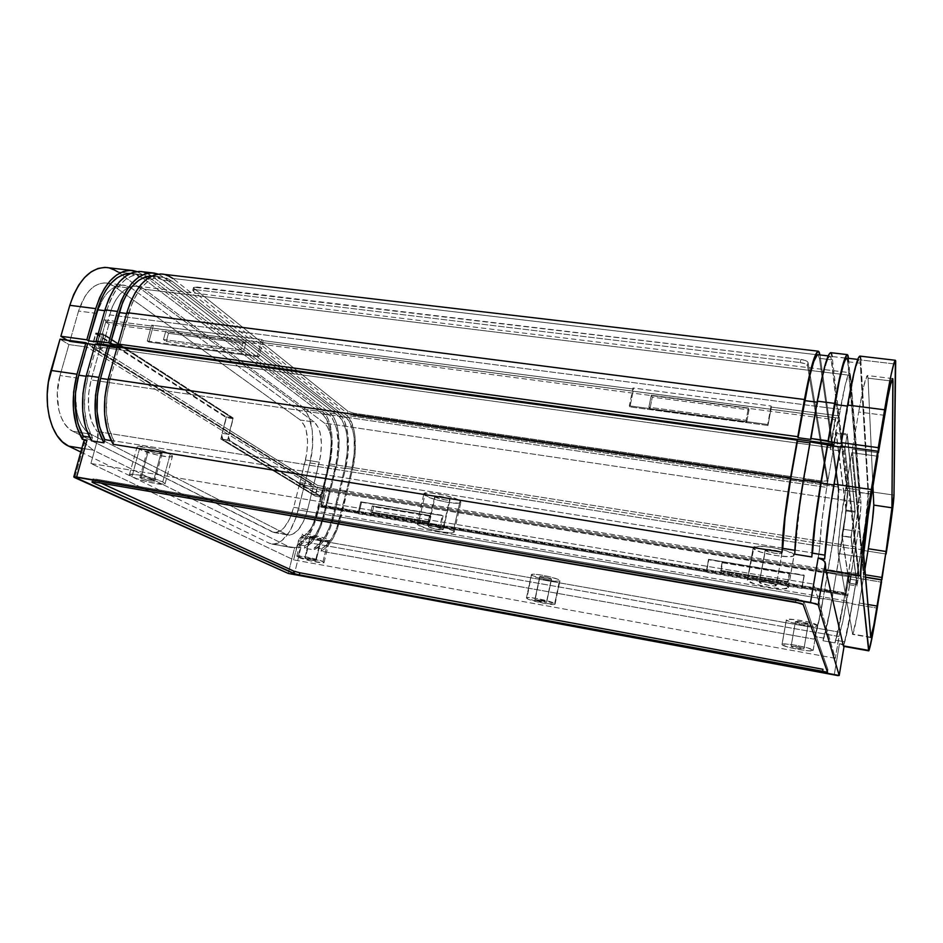 <?xml version="1.0" encoding="UTF-8"?>
<svg xmlns="http://www.w3.org/2000/svg" width="943" height="943" viewBox="0 0 943 943"><rect width="100%" height="100%" fill="white"/><g stroke="black" fill="none" stroke-linecap="round" stroke-linejoin="round"><path stroke-width="0.71" stroke-dasharray="4.71 3.54" d="M795.432 621.649C795.609 622.769 808.34 625.068 808.21 623.96L803.955 648.666C804.096 649.644 791.33 647.275 791.142 646.285L795.432 621.649L802.187 623.712L808.21 623.889L801.432 621.826L795.432 621.649L791.13 646.214C790.941 645.236 803.813 647.629 803.943 648.607L808.21 623.889C808.104 622.793 795.255 620.459 795.42 621.578L795.432 621.649M813.125 650.269L817.369 625.504C817.251 622.828 785.873 617.135 786.321 619.857L781.995 644.458C781.488 642.053 812.96 647.9 813.125 650.269L807.951 647.994L796.564 645.377L785.802 643.986L782.03 644.635L787.311 646.91L798.473 649.468L809.141 650.859L813.149 650.399C813.444 652.768 782.643 647.039 782.03 644.635L786.356 620.058L787.122 619.374L794.973 619.575L806.96 621.673L817.369 625.504L813.361 626.305L802.705 625.044L791.59 622.474L786.356 620.058C786.898 622.769 817.628 628.333 817.381 625.657L813.125 650.269M539.938 576.81C544.512 578.613 548.366 579.356 551.525 579.061L546.657 602.259C543.522 602.436 539.644 601.669 535.046 599.972L539.938 576.81L547.034 578.884L551.372 578.825L546.551 577.199L539.832 576.479L534.87 599.736C538.029 599.559 541.907 600.326 546.492 602.035L551.372 578.825C546.81 577.022 542.944 576.267 539.773 576.562L539.938 576.81M554.708 603.52L559.564 580.263C556.653 577.47 531.003 572.472 531.38 574.759L526.453 597.921C526.017 595.893 551.738 600.986 554.708 603.52L537.286 598.581L528.434 597.508L526.583 597.756L526.901 598.499L544.182 603.379L555.097 604.039C555.38 606.031 530.214 601.068 526.901 598.499L531.522 574.558L537.145 574.44L547.848 576.314L557.242 579.073L559.753 581.065L554.024 581.136L543.486 579.285L531.817 575.383C535.058 578.212 560.166 583.092 559.93 580.841L554.708 603.52M310.671 536.579C315.316 538.288 318.887 539.019 321.398 538.795L316.07 560.649C313.583 560.79 309.988 560.036 305.308 558.409L310.671 536.579L318.003 538.653L320.95 538.382L310.2 536.19L304.837 558.032C307.347 557.902 310.942 558.645 315.61 560.272L320.95 538.382C316.318 536.673 312.734 535.93 310.212 536.154L310.671 536.579M323.001 561.615L328.329 539.679C323.555 536.862 301.89 532.371 302.208 534.268L303.351 535.294L297.988 557.089L296.809 556.146C296.444 554.472 318.168 558.999 323.001 561.615L304.978 556.653L296.809 556.229L310.683 560.92L323.084 562.806L324.086 562.452L323.001 561.615L324.074 562.5C324.345 564.15 303.08 559.729 297.988 557.089L303.351 535.294L302.196 534.363L305.992 533.974L315.622 535.659L325.347 538.418L329.378 540.598L321.115 540.315L303.351 535.294C308.385 538.147 329.59 542.52 329.378 540.657L328.329 539.679L323.001 561.615M148.452 450.624C154.628 453.076 159.167 454.043 162.066 453.536L161.123 452.675L153.638 480.411L154.605 481.201C151.74 481.578 147.179 480.6 140.943 478.278L148.452 450.624L155.701 453.041L162.019 453.335L156.703 451.002L147.721 449.552L148.452 450.624L140.943 478.278L139.941 477.464C142.853 477.099 147.414 478.077 153.638 480.411L161.123 452.675C154.958 450.224 150.408 449.245 147.473 449.752L148.452 450.624M162.762 481.944L170.223 454.149C162.656 449.752 136.818 444.2 137.018 447.006L139.446 449.174L131.926 476.757L129.427 474.765C129.132 472.29 155.076 477.865 162.762 481.944L151.929 478.066L138.244 474.907L129.969 474.376L129.604 475.26L136.546 478.62L149.607 482.356L164.4 484.242L164.931 483.417L162.762 481.944L165.049 483.83C165.202 486.258 140.012 480.883 131.926 476.757L139.446 449.174L137.171 447.56L137.572 446.546L152.507 448.22L165.709 452.157L172.345 455.74L171.779 456.695L168.667 456.884L156.998 454.998L139.446 449.174C147.414 453.607 172.522 458.958 172.439 456.2L170.223 454.149L162.762 481.944M435.147 496.902C437.352 498.8 450.07 501.275 450.023 499.79L443.257 529.636C443.351 530.956 430.586 528.434 428.322 526.689L435.147 496.902L444.742 499.884L449.174 500.179L449.658 499.248L442.998 496.831L434.782 496.289L427.933 526.182C427.804 524.862 440.723 527.42 442.88 529.141L449.658 499.248C447.548 497.35 434.676 494.839 434.758 496.336L435.147 496.902M453.347 530.909L460.09 500.933C455.115 496.336 423.584 490.171 423.867 493.826L424.833 495.24L417.985 524.956L416.983 523.671C416.606 520.442 448.243 526.724 453.347 530.909L444.059 527.137L429.678 523.801L418.857 522.905L417.006 523.601L417.985 524.956L427.32 528.669L441.359 531.923L452.121 532.866L454.137 532.217L453.347 530.909L454.196 532.076C454.373 535.247 423.619 529.188 417.985 524.956L424.833 495.24L423.89 493.743L430.22 492.835L443.858 495.028L456.612 499.012L460.09 500.933L460.856 502.395L458.805 503.185L448.055 502.442L434.075 499.177L424.833 495.24C430.35 499.873 460.997 505.825 460.915 502.23L460.09 500.933L453.347 530.909M765.209 550.17C765.633 552.126 782.101 554.944 782.03 553.046L776.254 585.462C776.372 587.135 759.846 584.2 759.374 582.468L765.209 550.17L774.238 553.176L779.979 553.647L782.006 552.881L776.219 550.512L765.575 549.639L759.351 582.314C759.174 580.629 775.889 583.587 776.242 585.308L782.006 552.881C781.7 550.948 765.044 548.083 765.174 549.993L765.209 550.17M788.36 587.359L794.089 554.838C793.57 550.123 752.773 543.121 753.198 547.765L747.327 580.028C746.797 575.914 787.735 583.187 788.36 587.359L781.252 583.788L766.093 580.24L752.019 578.872L748.212 579.32L747.41 580.452L754.671 583.988L769.453 587.43L783.35 588.833L788.395 587.678C788.572 591.721 748.777 584.672 747.41 580.452L754.105 546.94L764.207 546.492L771.975 547.447L787.063 551.007L794.089 554.838L793.028 556.099L789.043 556.665L775.158 555.498L760.459 552.032L753.28 548.248C754.53 552.987 794.195 559.788 794.112 555.203L788.36 587.359M835.298 658.297L293.603 559.859L90.893 463.461L813.703 584.106L835.298 658.297L839.883 632.223L300.64 537.274C307.96 535.117 313.654 526.5 317.72 511.436L846.661 600.986C843.726 618.195 841.462 628.616 839.883 632.223L842.759 621.743L847.698 594.797L319.052 506.014L314.585 521.184L310.412 529.235L305.615 534.799L299.308 538.359L293.603 559.859L90.893 463.461L97.931 438.283L98.249 434.487L97.141 431.529L819.821 546.233C820.139 532.771 822.461 513.169 826.775 487.413L91.117 379.923C85.966 401.447 87.97 418.645 97.141 431.529L91.707 421.804L88.701 409.003L88.489 394.504L91.117 379.923L99.946 348.686L101.974 348.969L98.685 346.906L99.345 344.549L98.685 346.906L830.146 447.583L98.685 346.906L101.974 348.969L108.975 324.18L835.592 419.835L831.396 444L835.321 417.761L830.783 443.917L835.321 417.761L835.592 419.835L108.975 324.18L105.722 322.011L835.321 417.761L105.722 322.011L99.545 343.841L105.722 322.011L108.975 324.18L101.974 348.969L99.946 348.686L103.813 335.013L233.169 418.704L227.605 440.051L321.41 497.197L323.484 488.733L317.52 487.755L92.06 347.602L99.946 348.686L92.06 347.602L223.361 429.218L220.803 438.99L227.605 440.051L233.169 418.704L226.379 417.678L223.361 429.218L317.52 487.755L315.434 496.207L220.803 438.99L226.379 417.678L95.927 333.952L92.06 347.602L95.927 333.952L103.813 335.013L91.117 379.923L826.775 487.413L821.789 521.491L819.573 549.474L813.703 584.106L835.298 658.297L293.603 559.859L298.306 540.799L838.952 636.501L835.298 658.297M830.477 445.709L830.429 449.528L844.339 451.449L858.59 576.338L851.034 575.1L851.152 575.996L325.17 489.782L323.484 488.733L325.17 489.782L320.926 507.122L319.052 506.014L317.72 511.436L846.661 600.986L851.152 575.996L849.407 584.731L841.899 535.742L846.119 510.917L836.111 433.509L826.775 487.413L836.111 433.509L847.156 434.994L855.089 512.261L846.119 510.917L841.899 535.742L850.892 537.145L856.987 585.992L849.407 584.731L851.034 575.1L858.59 576.338L856.987 585.992L858.59 576.338L852.814 525.734L850.892 537.145L855.089 512.261L852.814 525.734L844.339 451.449L847.156 434.994L844.339 451.449L830.429 449.528L830.477 445.709M166.251 341.46L243.483 351.822L245.663 343.476L168.491 333.292L166.251 341.46L168.491 333.292L165.732 331.335L163.481 339.551L166.251 341.46L163.481 339.551L240.96 349.9L243.483 351.822L166.251 341.46M649.904 409.085L746.726 422.122L749.001 409.899L652.308 397.144L649.904 409.085L652.308 397.144L651.295 395.235L648.878 407.223L649.904 409.085L648.878 407.223L746.102 420.283L746.726 422.122L649.904 409.085M847.875 576.232L881.493 582.185L856.68 578.106L852.378 603.909L877.261 608.129L852.378 603.909L856.633 577.67L850.091 616.227L844.009 644.493C846.13 637.916 848.924 624.384 852.378 603.909L844.009 644.493L839.482 643.692L844.009 644.493L844.456 641.782L835.463 640.191L844.456 641.782C846.484 635.334 849.101 622.58 852.319 603.508L843.537 602.023L835.015 642.89L822.991 640.745C825.408 634.25 828.367 620.812 831.891 600.432L843.608 602.424L847.875 576.232L843.537 602.023L852.319 603.508L856.633 577.67L836.241 574.759L847.934 576.68L843.608 602.424C840.13 622.863 837.266 636.348 835.015 642.89L835.463 640.191C837.608 633.767 840.296 621.048 843.537 602.023L847.875 576.232M865.438 577.281L863.635 576.986L851.753 452.664L877.85 456.259L851.753 452.664L845.341 490.289C840.543 518.178 837.172 548.743 838.268 553.482L852.555 634.368C853.757 632.977 856.008 622.533 859.309 603.048L863.635 576.986L865.438 577.281M840.555 446.122L840.685 447.1L840.555 446.122M810.108 441.949L810.296 442.939L810.108 441.949M117.203 347L118.83 348.038L116.979 347.79L118.83 348.038L109.966 379.734L106.783 396.461L106.453 413.258L108.975 428.594L114.079 441.112L111.156 440.652L114.079 441.112L113.184 444.318L114.079 441.112C105.345 424.385 103.978 403.934 109.966 379.734L108.103 379.463L109.966 379.734L118.83 348.038L117.203 347M95.267 343.995L96.929 345.032L95.043 344.773L96.929 345.032L88.005 376.54L84.835 393.172L84.564 409.887L87.192 425.163L92.449 437.646L89.479 437.163L92.449 437.646L91.565 440.829L92.449 437.646C83.479 420.967 81.994 400.598 88.005 376.54L86.119 376.269L88.005 376.54L96.929 345.032L95.267 343.995M60.022 339.162L68.922 344.572L87.145 347.083L313.206 486.894L299.355 484.619L303.87 487.366L836.158 574.311L831.891 600.432L843.608 602.424L838.846 627.908L835.015 642.89L822.991 640.745L829.451 613.976L836.158 574.311L829.51 612.679L822.991 640.745L823.451 638.046L814.54 636.466L823.451 638.046C825.738 631.669 828.52 618.997 831.785 600.031L823.086 598.557L818.477 622.262L814.068 639.154L321.091 551.16C329.708 546.504 336.345 535.153 341.024 517.141L823.192 598.958L827.577 573.332L346.517 494.368L341.024 517.141L823.192 598.958C819.656 619.292 816.614 632.694 814.068 639.154L814.54 636.466C816.944 630.124 819.785 617.488 823.086 598.557L831.785 600.031L836.158 574.311L827.471 572.884L820.728 612.479L814.068 639.154L321.091 551.16L321.669 548.779L321.091 551.16L326.985 546.799L332.549 539.196L337.346 529.035L346.517 494.368L330.203 491.692L324.663 514.359L334.022 515.951L339.539 493.224L334.022 515.951C329.343 533.938 322.647 545.254 313.96 549.887L304.412 548.178C313.217 543.581 319.96 532.3 324.663 514.359L334.022 515.951L330.333 527.821L325.512 537.958L319.901 545.537L313.96 549.887L314.538 547.506L321.669 548.779L327.162 544.512L332.325 537.298L336.781 527.762L345.716 493.849L340.199 516.646C335.861 533.432 329.685 544.135 321.669 548.779L314.538 547.506L320.078 543.251L325.276 536.06L329.767 526.548L338.726 492.706L333.197 515.456L340.199 516.646L333.197 515.456C328.848 532.206 322.624 542.885 314.538 547.506L313.96 549.887L304.412 548.178L305.002 545.808L304.412 548.178L310.424 543.863L316.094 536.308L320.962 526.206L330.203 491.692L329.366 491.173L303.87 487.366L299.355 484.619L293.721 507.31L289.725 518.768L284.279 527.491L281.25 530.379L275.108 532.642L272.244 531.887L72.847 431.305L68.273 428.075L64.301 423.289L61.095 417.136L58.784 409.84L57.252 392.995L60.022 375.526L68.922 344.572L60.022 339.162M843.608 646.344L843.95 645.307L839.482 643.692L834.213 675.082L839.482 643.692L843.95 645.307L843.643 646.356M80.792 452.015L269.403 543.262L273.293 544.205L277.395 543.439L281.568 541.023L289.489 531.758L295.925 517.907L303.87 487.366L298.294 509.88L317.732 513.181L323.272 490.549L317.732 513.181C313.005 531.098 306.216 542.343 297.34 546.916L300.9 547.553L291.151 547.518L269.403 543.262L80.792 452.015M81.841 448.302L93.298 450.165L288.923 546.751L271.69 544.028C282.983 544.087 291.847 532.701 298.294 509.88L317.732 513.181L314.007 525.003L309.104 535.094L303.398 542.614L297.34 546.916L297.929 544.547L305.002 545.808L310.601 541.577L315.858 534.422L320.372 524.933L323.826 513.876L329.366 491.173L323.826 513.876C319.465 530.579 313.182 541.223 305.002 545.808L297.929 544.547L303.563 540.339L308.868 533.196L313.418 523.73L322.435 490.03L316.883 512.697L323.826 513.876L316.883 512.697C312.498 529.365 306.18 539.985 297.929 544.547L297.34 546.916L300.9 547.553L294.44 573.78L300.9 547.553L299.131 547.341L294.664 547.506L288.252 573.438L294.664 547.506L288.923 546.751L93.298 450.165L84.516 443.021L93.298 450.165L81.841 448.302M867.855 604.487L859.309 603.048L867.855 604.487M870.754 637.22L852.389 633.991L870.754 637.22M863.682 557.537L838.268 553.482L863.682 557.537M871.532 494.12L845.341 490.289L871.532 494.12M863.635 576.986L851.753 452.664L840.685 521.349L838.233 545.537L838.268 553.482L852.696 634.321L856.963 616.416L863.635 576.986M60.022 375.526C53.114 398.37 59.609 425.328 72.847 431.305L90.728 434.157C77.727 428.205 71.42 401.152 78.293 378.19L60.022 375.526L78.293 378.19L87.145 347.083L68.922 344.572L60.022 375.526M272.244 531.887L286.424 534.386L90.728 434.157L72.847 431.305L274.071 532.524C282.381 532.583 288.923 524.178 293.721 507.31L307.595 509.656C302.833 526.595 296.373 535.046 288.216 535.011L272.244 531.887M307.595 509.656L293.721 507.31L299.355 484.619L313.206 486.894L307.595 509.656L303.634 521.161L298.259 529.931L292.224 534.598L289.242 535.129L286.424 534.386L90.728 434.157L86.249 430.927L82.359 426.142L79.212 419.977L76.961 412.645L75.511 395.742L78.293 378.19L87.145 347.083L313.206 486.894L307.595 509.656M844.056 646.426L844.185 645.684M294.133 575.006L294.44 573.78L294.133 575.006M74.78 477.653L84.516 443.021L74.78 477.653M824.618 559.034L830.96 504.823L840.685 447.1L834.154 485.02C829.298 513.923 826.339 537.31 825.278 555.203L824.618 559.034M794.725 554.213L800.454 500.261L810.296 442.939L803.648 480.588C798.733 509.291 795.986 532.559 795.397 550.406L794.725 554.213M826.669 669.801L827.954 669.648L827.518 672.17L827.954 669.648L803.766 601.021L803.165 604.522L803.766 601.021L827.954 669.648L826.587 669.789M93.133 481.826L93.711 479.728L101.196 483.146L93.711 479.728L92.921 478.926L95.656 479.115L94.842 482.05L95.656 479.115L796.116 598.605L95.656 479.115L92.768 479.032L93.711 479.728L93.133 481.826M795.503 602.117L796.116 598.605L803.766 601.021L796.116 598.605L795.503 602.117M299.839 572.766L293.921 571.175M83.844 441.748L84.516 443.021M831.089 445.791L830.429 449.528L831.089 445.791M90.893 463.461L813.703 584.106L818.913 553.906L97.931 438.283L90.893 463.461M97.141 431.529L819.821 546.233L818.913 553.906L97.931 438.283L97.141 431.529M839.883 632.223L300.64 537.274L298.306 540.799L838.952 636.501L839.883 632.223M320.926 507.122L325.17 489.782L851.152 575.996L847.851 595.717L801.856 587.984L804.096 575.124L708.535 559.317L706.166 571.894L439.733 527.102L442.408 515.314L360.768 501.817L358.01 513.357L320.926 507.122L847.851 595.717L847.698 594.797L319.052 506.014L320.926 507.122M801.856 587.984L804.096 575.124L801.856 587.984M708.535 559.317L706.46 572.33L708.535 559.317L804.238 575.56L708.535 559.317M801.998 588.408L804.238 575.56L708.818 559.777L706.46 572.33L801.998 588.408M360.768 501.817L361.558 502.324L358.8 513.852L358.01 513.357L360.768 501.817L443.092 515.821L360.768 501.817M439.733 527.102L440.416 527.585L443.092 515.821L442.408 515.314L439.733 527.102M361.558 502.324L443.092 515.821L440.416 527.585L358.8 513.852L361.558 502.324M323.484 488.733L321.41 497.197L315.434 496.207L317.52 487.755L323.484 488.733M227.605 440.051L220.803 438.99L315.434 496.207L321.41 497.197L227.605 440.051M849.407 584.731L856.987 585.992L850.892 537.145L841.899 535.742L849.407 584.731M103.813 335.013L95.927 333.952L226.379 417.678L233.169 418.704L103.813 335.013M847.156 434.994L836.111 433.509L846.119 510.917L855.089 512.261L847.156 434.994M243.483 351.822L240.96 349.9L243.164 341.531L245.663 343.476L243.483 351.822M245.663 343.476L243.164 341.531L165.732 331.335L168.491 333.292L245.663 343.476M165.732 331.335L163.481 339.551L240.96 349.9L243.164 341.531L165.732 331.335M746.726 422.122L746.102 420.283L748.388 408.013L749.001 409.899L746.726 422.122M749.001 409.899L748.388 408.013L651.295 395.235L652.308 397.144L749.001 409.899M651.295 395.235L648.878 407.223L746.102 420.283L748.388 408.013L651.295 395.235M759.374 582.468L761.319 581.831L767.095 582.397L776.242 585.308L774.227 585.933L768.486 585.355L759.374 582.468M428.322 526.689L428.723 525.864L436.161 526.831L443.234 529.695L435.029 528.988L428.322 526.689M140.943 478.278L140.177 477.299L143.595 477.523L154.558 481.013L150.939 481.13L140.943 478.278M305.308 558.409L310.365 558.68L316.07 560.625L305.308 558.409M535.046 599.972L539.337 600.007L546.598 602.329L535.046 599.972M791.142 646.285L797.13 646.592L803.943 648.607L797.919 648.277L791.142 646.285M327.044 487.814L322.6 506.002L846.142 593.866L849.608 573.191L327.044 487.814L849.608 573.191L849.478 572.283L858.979 573.839L844.904 447.772L833.836 446.251L836.241 432.413L846.225 510.045L842.193 536.107L849.372 583.151L855.737 546.834L329.39 463.85C333.351 444.353 331.747 430.798 324.545 423.171L861.018 502.702C861.077 510.092 859.321 524.803 855.737 546.834L329.39 463.85L323.838 486.505L327.044 487.814L325.37 486.753L320.903 505L846.001 593.029L849.478 572.283L851.423 572.601L857.977 532.559L861.042 505.083L850.527 375.373L144.538 289.277L137.23 286.177L132.268 286.33C122.201 288.971 114.61 298.483 109.494 314.879L840.284 409.392C844.527 385.722 847.674 373.487 849.726 372.662L850.527 375.373L144.538 289.277L324.545 423.171L861.018 502.702L850.527 375.373L849.348 372.78L845.482 383.766L838.775 418.15L107.431 322.188L109.494 314.879L840.284 409.392L833.565 444.294L838.492 415.851L771.35 407.07L767.979 425.493L629.959 406.893L633.59 389.058L263.109 340.623L258.901 356.89L148.817 342.05L153.179 326.254L103.848 319.795L107.431 322.188L112.323 306.829L115.954 299.756L120.233 293.957L124.959 289.642L129.957 286.978L135.014 286.035L139.941 286.825L144.538 289.277L324.545 423.171L326.891 425.623L330.274 433.709L331.205 439.014L331.394 451.155L329.39 463.85L323.838 486.505L325.37 486.753L320.903 505L322.6 506.002L327.044 487.814M372.273 505.908L429.607 515.42L428.228 521.467L370.847 511.872L372.273 505.908L370.847 511.872L372.249 512.768L373.664 506.815L372.273 505.908L373.664 506.815L430.868 516.316L429.607 515.42L372.273 505.908M722.149 561.969L789.244 573.073L787.735 581.619L720.582 570.374L722.149 561.969L721.077 571.175L722.149 561.969L722.633 562.794L789.539 573.863L789.244 573.073L722.149 561.969M860.358 356.772L860.829 359.955L895.85 364.104L860.829 359.955L868.515 491.409L866.676 513.546L861.324 550.123L886.09 554.036L861.324 550.123L857.057 575.713L865.415 577.081L304.389 485.28L299.886 482.521L313.724 484.785L87.97 344.207L69.747 341.696L67.201 340.14L69.747 341.696L78.552 311.049L85.011 296.267L89.314 290.609L94.088 286.401L99.145 283.808L104.272 282.9L109.27 283.69L113.95 286.118L300.31 420.012L304.695 425.953L306.204 430.397L307.607 441.395L306.734 453.807L299.886 482.521L304.389 485.28L323.803 488.462L329.307 465.983L309.941 462.919L304.389 485.28L309.941 462.919C315.575 440.994 312.557 415.663 303.057 409.038L322.871 411.926L142.923 274.908L117.969 271.949L303.057 409.038L322.871 411.926C332.089 418.539 334.906 443.953 329.307 465.983L309.941 462.919L312.569 446.204L312.239 430.185L308.927 417.148L306.275 412.374L303.057 409.038L117.969 271.949L107.537 267.564L111.675 268.566M877.744 452.664L852.354 449.174L864.036 574.57L865.214 574.759L864.036 574.57L864.79 570.008L864.036 574.57L852.354 449.174L877.744 452.664M98.614 344.454L100.43 345.598L92.544 344.513L317.862 485.539L323.838 486.505L321.186 494.992L319.677 495.511L229.833 440.676L228.512 436.361L233.11 417.926L103.695 334.046L100.43 345.598L98.614 344.454M860.829 359.955L868.515 491.409L893.988 495.122L868.515 491.409C868.951 497.444 865.544 525.015 861.324 550.123L856.998 575.277L865.32 522.941L868.102 493.826L860.275 363.22L859.816 360.214L858.955 359.707L857.706 361.758L854.24 373.428L841.25 443.599L847.698 406.127C853.038 376.092 856.928 360.591 859.344 359.601L860.275 363.22L847.981 361.747L859.132 492.517L847.415 358.741M847.981 361.747L860.275 363.22L868.102 493.826L859.132 492.517C859.71 498.21 856.586 524.414 852.543 548.26L861.277 549.639L852.543 548.26L857.588 513.511L859.132 492.517L868.102 493.826C868.527 499.507 865.285 525.746 861.277 549.639L856.998 575.277L848.24 573.839L855.56 529.883L859.58 493.354L848.523 358.316L832.127 356.56L847.663 491.609L845.14 518.968L836.618 572.377L848.311 574.287L852.602 548.743L840.944 546.905C845.223 521.915 848.37 494.415 847.545 488.356L859.544 490.101L848.535 358.493L832.127 356.56L847.545 488.356L859.544 490.101C860.134 496.148 856.845 523.695 852.602 548.743L840.944 546.905L836.535 571.929L844.857 519.829L847.25 493.837L830.854 356.784L829.734 356.242L828.237 358.257L826.422 362.819L822.096 378.945L810.874 439.45L817.451 402.237C822.944 372.426 827.2 357.055 830.217 356.148L831.561 359.79L819.408 358.34L817.899 354.698L819.408 358.34L838.244 489.464L819.408 358.34L831.561 359.79L847.144 490.761C847.922 496.466 844.94 522.634 840.873 546.41L832.209 545.042L837.136 510.434L838.244 489.464L847.144 490.761L838.244 489.464C839.176 495.181 836.3 521.314 832.209 545.042L827.848 570.503L832.209 545.042L840.873 546.41L836.535 571.929L827.954 570.951L832.304 545.537L352.517 469.649L347.048 492.258L827.954 570.951L832.304 545.537L352.517 469.649C358.057 447.489 355.487 421.981 346.6 415.38L838.657 487.059L819.986 355.11L172.923 278.468L346.6 415.38L838.657 487.059C839.635 493.13 836.606 520.595 832.304 545.537L837.478 509.149L838.657 487.059L819.986 355.11L172.923 278.468L163.08 274.095L166.994 275.085M832.127 356.56L831.384 353.354M132.574 273.529L141.591 274.602C126.468 273.918 114.81 286.024 106.618 310.931L104.732 310.695L106.618 310.931L97.777 342.12L106.618 310.931L110.237 300.652L114.881 291.658L120.327 284.303L126.362 278.869L132.704 275.545L139.116 274.437L145.316 275.521L151.092 278.715L142.169 277.643L130.488 273.364L136.334 274.448L142.169 277.643L322.353 414.048L325.311 417.195L327.751 421.733L330.769 434.157L331.241 441.583L330.074 457.496L322.966 487.932L323.803 488.462L330.981 457.65L332.207 440.911L331.712 433.12L328.553 420.036L325.983 415.262L322.871 411.926L142.923 274.908L136.888 271.56L142.923 274.908L117.969 271.949M153.768 276.04L162.88 277.124C148.063 276.476 136.594 288.676 128.46 313.736L126.61 313.5L128.46 313.736L119.678 345.114L132.044 303.398L136.629 294.346L142.004 286.931L147.933 281.45L154.169 278.102L160.451 276.959L166.522 278.032L172.168 281.226L163.151 280.142L152.059 275.886L157.446 276.959L163.151 280.142L338.95 416.476L341.837 419.623L345.975 429.902L347.095 436.621L347.272 451.956L344.737 467.999L339.256 490.596L340.069 491.114L345.551 468.553L336.227 467.08L330.734 489.594L340.069 491.114L345.551 468.553L336.227 467.08C341.814 445.002 339.056 419.564 329.944 412.951L339.468 414.342L163.905 277.395L151.858 275.969L329.944 412.951L339.468 414.342C348.462 420.943 351.102 446.416 345.551 468.553L348.203 451.697L348.026 435.572L344.985 422.464L342.509 417.678L339.468 414.342L163.905 277.395L151.858 275.969L141.78 271.596L145.776 272.586L151.858 275.969L329.944 412.951L333.02 416.287L335.555 421.073L337.453 427.108L339.138 441.972L337.9 458.722L330.734 489.594L329.909 489.063L335.413 466.526L329.909 489.063L322.966 487.932L328.482 465.429C333.492 440.935 331.441 423.808 322.353 414.048L329.413 415.073L332.349 418.232L336.568 428.499L338.183 442.632L337.005 458.569L335.413 466.526L328.482 465.429L335.413 466.526C340.411 441.996 338.407 424.845 329.413 415.073L151.092 278.715L329.413 415.073L322.353 414.048L142.169 277.643L151.092 278.715L147.273 276.346L141.591 274.602M158.129 274.095L163.905 277.395L158.129 274.095M353.778 413.211L347.979 411.289L194.187 288.57L193.739 287.191L800.866 359.413L805.77 360.627L808.021 362.418L827.966 480.73L823.074 481.225L353.778 413.211L823.074 481.225L822.661 483.641L353.248 415.368L353.778 413.211L353.248 415.368L826.198 483.806L827.541 483.158L827.966 480.73L808.021 362.418L807.456 365.578L827.541 483.158L807.456 365.578L805.204 363.798L800.289 362.584L800.866 359.413L196.58 286.99L195.838 289.725L800.289 362.584L195.838 289.725L192.997 289.925L193.445 291.293L194.187 288.57L347.979 411.289L347.46 413.447L193.445 291.293L347.46 413.447L353.248 415.368L347.46 413.447L347.979 411.289L353.778 413.211M884.664 415.344L858.696 411.985L852.354 449.174L858.696 411.985L884.664 415.344M868.067 378.178L867.466 375.538C865.733 376.387 862.81 388.528 858.696 411.985L863.647 386.583L867.147 375.644L868.067 378.178L891.5 381.031L868.067 378.178L872.923 485.798L868.067 378.178M305.485 459.995C309.41 440.864 307.689 427.533 300.31 420.012L314.349 422.099C321.575 429.619 323.213 442.974 319.3 462.176L305.485 459.995L319.3 462.176L313.724 484.785L299.886 482.521L305.485 459.995M113.95 286.118L131.643 288.275L314.349 422.099L300.31 420.012L113.95 286.118L106.535 283.041C94.3 282.464 84.976 291.8 78.552 311.049L96.728 313.406C103.117 294.051 112.323 284.656 124.358 285.21L131.643 288.275L113.95 286.118M96.728 313.406L78.552 311.049L69.747 341.696L87.97 344.207L96.728 313.406L103.141 298.542L107.396 292.849L112.111 288.617L117.085 286L122.142 285.069L127.057 285.847L131.643 288.275L314.349 422.099L318.64 428.039L320.101 432.483L321.445 443.505L320.549 455.964L313.724 484.785L87.97 344.207L96.728 313.406M97.141 343.511L103.848 319.795L97.141 343.511M103.848 319.795L153.179 326.254L151.623 325.158L261.753 339.527L263.109 340.623L633.59 389.058L632.977 387.986L771.068 406.009L771.35 407.07L838.492 415.851L838.775 418.15L107.431 322.188L103.848 319.795M771.35 407.07L767.979 425.493L771.35 407.07M629.959 406.893L629.346 405.855L632.977 387.986L633.59 389.058L629.959 406.893L767.979 425.493L767.685 424.468L629.346 405.855L629.959 406.893M771.068 406.009L767.685 424.468L629.346 405.855L632.977 387.986L771.068 406.009M148.817 342.05L147.249 340.989L151.623 325.158L153.179 326.254L148.817 342.05L258.901 356.89L257.522 355.829L147.249 340.989L148.817 342.05M263.109 340.623L261.753 339.527L257.522 355.829L258.901 356.89L263.109 340.623M147.249 340.989L257.522 355.829L261.753 339.527L151.623 325.158L147.249 340.989M223.762 426.637L226.308 416.9L233.11 417.926L228.819 434.381L222.018 433.32L223.762 426.637L92.544 344.513L95.809 332.985L226.308 416.9L221.699 435.301L223.055 439.615L313.689 494.521L315.917 492.859L317.862 485.539L223.762 426.637M100.43 345.598L103.695 334.046L95.809 332.985L92.544 344.513L100.43 345.598M233.11 417.926L226.308 416.9L95.809 332.985L103.695 334.046L233.11 417.926M844.904 447.772L847.285 433.898L836.241 432.413L833.836 446.251L844.904 447.772L853.285 522.764L855.195 511.389L847.285 433.898L844.904 447.772M846.225 510.045L855.195 511.389L851.965 530.567L842.971 529.176L846.225 510.045L836.241 432.413L847.285 433.898L855.195 511.389L846.225 510.045M323.838 486.505L317.862 485.539L316.447 491.327L322.412 492.305L323.838 486.505M223.055 439.615L229.833 440.676L319.677 495.511L313.689 494.521L223.055 439.615L229.833 440.676C228.524 439.532 228.182 437.434 228.819 434.381L222.018 433.32C221.381 436.373 221.723 438.471 223.055 439.615M853.285 522.764L858.979 573.839L856.975 584.401L851.152 537.498L853.285 522.764M858.979 573.839L851.423 572.601L850.315 579.202L857.882 580.44L858.979 573.839M856.975 584.401L849.372 583.151L842.193 536.107L851.152 537.498L856.975 584.401L849.372 583.151L850.315 579.202L857.882 580.44L856.975 584.401M162.88 277.124L172.168 281.226L163.151 280.142L338.95 416.476L346.081 417.513C354.827 427.273 356.702 444.471 351.715 469.095L344.737 467.999L339.256 490.596L346.246 491.739L351.715 469.095L344.737 467.999C349.735 443.41 347.802 426.236 338.95 416.476L346.081 417.513L172.168 281.226L346.081 417.513L348.922 420.672L353.012 430.951L354.108 437.682L354.25 453.029L351.715 469.095L346.246 491.739L347.048 492.258L352.517 469.649L355.181 452.77L355.028 436.621L353.873 429.548L349.594 418.716L346.6 415.38L172.923 278.468M193.445 291.293L192.773 290.22L195.838 289.725L196.58 286.99L193.515 287.485L194.187 288.57L193.445 291.293M827.541 483.158L822.661 483.641L823.074 481.225L827.966 480.73L827.541 483.158M800.289 362.584C804.426 363.208 806.819 364.21 807.456 365.578L808.021 362.418C807.385 361.039 805.004 360.037 800.866 359.413L800.289 362.584M842.193 536.107L851.152 537.498L851.965 530.567L842.971 529.176L842.193 536.107M319.677 495.511L313.689 494.521L316.447 491.327L322.412 492.305L319.677 495.511M849.608 573.191L846.142 593.866L849.608 573.191M846.142 593.866L322.6 506.002L320.903 505L846.001 593.029L846.142 593.866M429.607 515.42L430.868 516.316L429.489 522.351L428.228 521.467L429.607 515.42M428.228 521.467L429.489 522.351L372.249 512.768L370.847 511.872L428.228 521.467M372.249 512.768L373.664 506.815L430.868 516.316L429.489 522.351L372.249 512.768M789.244 573.073L788.042 582.385L789.244 573.073M787.735 581.619L788.042 582.385L721.077 571.175L720.582 570.374L787.735 581.619M721.077 571.175L722.633 562.794L789.539 573.863L788.042 582.385L721.077 571.175M808.21 623.96L803.955 648.666M781.995 644.458L786.321 619.857M551.525 579.061L546.657 602.259M526.453 597.921L531.38 574.759M321.398 538.795L316.07 560.649M296.809 556.146L302.208 534.268M162.066 453.536L154.605 481.201M129.427 474.765L137.018 447.006M450.023 499.79L443.257 529.636M416.983 523.671L423.867 493.826M782.03 553.046L776.254 585.462M747.327 580.028L753.198 547.765M271.69 544.028L291.151 547.518M870.872 637.598L852.555 634.368M274.071 532.524L288.216 535.011M827.954 669.683L827.53 672.194M92.768 479.032L91.966 481.932M788.395 587.678L794.112 555.203M765.174 549.993L759.351 582.314M454.196 532.076L460.915 502.23M434.758 496.336L427.933 526.182M165.049 483.83L172.439 456.2M147.473 449.752L139.941 477.464M324.074 562.5L329.378 540.657M310.212 536.154L304.837 558.032M555.097 604.039L559.93 580.841M539.773 576.562L534.87 599.736M813.149 650.399L817.381 625.657M795.42 621.578L791.13 646.214M132.032 270.452L132.763 270.535M153.957 273.022L153.237 272.94M892.667 378.591L867.466 375.538M106.535 283.041L124.358 285.21M137.23 286.177L849.726 372.662M830.217 356.148L828.143 355.9M859.344 359.601L857.717 359.413M192.773 290.22L193.515 287.485M827.541 483.252L827.966 480.824M856.998 584.483L849.407 583.222M319.96 495.617L313.972 494.627"/><path stroke-width="1.41" d="M99.345 344.549L99.545 343.841L99.345 344.549M830.783 443.917L830.477 445.709L830.783 443.917M881.493 582.185L881.422 579.898L865.438 577.281L881.422 579.898L877.261 608.129C872.876 634.58 870.035 648.819 868.751 650.847L843.36 645.884L825.75 569.926L860.676 575.631C859.745 569.867 864.837 528.033 871.308 489.535L834.013 484.124C828.779 515.338 825.644 540.315 824.618 559.034L818.17 557.997L821.023 558.81L824.866 561.627L825.75 569.926L860.676 575.631L868.609 650.399L843.36 645.884L825.75 569.926L825.373 563.089L818.206 604.864L839.199 675.459L844.056 646.426L839.199 675.459L837.808 675.589L288.252 573.438L73.919 476.84L810.497 602.424L818.17 557.997L824.618 559.034L830.594 505.436L840.555 446.122L877.697 451.202L840.555 446.122L834.013 484.124L871.308 489.535L877.697 451.202L864.837 532.265L861.89 556.17L860.676 575.631L868.904 650.741L872.758 633.967L881.493 582.185M877.85 456.259L877.697 451.202L877.85 456.259L868.244 515.161L863.67 554.531L870.754 637.22L873.796 625.292L881.422 579.898L877.155 606.066L867.855 604.487L877.155 606.066C873.913 625.645 871.815 636.148 870.872 637.598L863.682 557.537C863.069 552.857 866.829 522.186 871.532 494.12L877.85 456.259M840.39 447.065L810.108 441.949L827.506 444.33L820.917 482.215L803.436 479.681L810.108 441.949L803.436 479.681C798.132 510.682 795.232 535.53 794.725 554.213L811.817 556.971C812.618 538.264 815.648 513.346 820.917 482.215L803.436 479.681L797.259 521.62L794.725 554.213L811.817 556.971L814.669 524.308L817.487 503.468L827.506 444.33L821.082 483.122L827.659 445.32L840.39 447.065M809.943 442.892L797.448 441.171L797.224 440.181L117.203 347L797.224 440.181L790.505 477.806L108.304 378.744L117.203 347L108.304 378.744C101.891 404.877 103.518 426.743 113.184 444.318L782.089 552.174C782.372 533.502 785.177 508.713 790.505 477.806L108.304 378.744L104.921 396.744L104.649 414.779L107.526 431.14L113.184 444.318L782.089 552.174L784.387 519.628L787.075 498.918L797.224 440.181L790.741 478.714L797.448 441.171L809.943 442.892M116.979 347.79L95.267 343.995L107.808 345.704L98.885 377.377L86.32 375.562L95.267 343.995L86.32 375.562C79.872 401.529 81.617 423.289 91.565 440.829L103.93 442.833C94.135 425.258 92.461 403.451 98.885 377.377L86.32 375.562L82.925 393.443L82.736 411.396L85.719 427.686L91.565 440.829L103.93 442.833L98.19 429.654L95.267 413.329L95.502 395.329L98.885 377.377L107.808 345.704L109.459 346.753L100.559 378.367L97.388 395.058L97.082 411.82L99.652 427.12L104.814 439.627L103.93 442.833L104.814 439.627L111.156 440.652L104.814 439.627C95.986 422.924 94.571 402.508 100.559 378.367L109.459 346.753L116.979 347.79M95.043 344.773L60.022 339.162L85.966 342.722L76.996 374.206L50.993 370.422L60.022 339.162L48.376 382.221L47.209 394.304L47.539 406.15L49.354 417.254L52.549 427.167L56.969 435.466L62.415 441.866L68.639 446.133L80.792 452.015L68.639 446.133L81.841 448.302L68.639 446.133C50.616 438.448 41.48 401.683 50.993 370.422L76.996 374.206L85.966 342.722L87.652 343.759L78.705 375.196L75.534 391.781L75.287 408.46L77.974 423.713L83.29 436.173L82.395 439.355C72.34 421.839 70.548 400.115 76.996 374.206L73.613 392.052L73.448 409.957L76.489 426.224L82.395 439.355L87.004 440.098L82.395 439.355L83.29 436.173L89.479 437.163L83.29 436.173C74.214 419.517 72.694 399.184 78.705 375.196L87.652 343.759L95.043 344.773M85.153 440.098L87.004 440.098L76.631 477.028L815.801 603.661L818.206 604.864L839.211 675.483L288.252 573.438L74.78 477.653L73.79 476.946L76.631 477.028L87.004 440.098L84.068 440.711L85.153 440.098M83.844 441.159L73.79 476.91M84.516 443.021L83.844 441.748M824.83 555.132L812.477 553.152L815.259 522.281L821.082 483.122L833.86 484.973L821.082 483.122C816.202 511.931 813.337 535.282 812.477 553.152L824.83 555.132M794.831 550.323L782.761 548.39L785.024 517.636L790.741 478.714L803.283 480.529L790.741 478.714C785.802 507.322 783.138 530.555 782.761 548.39L794.831 550.323M94.842 482.05L92.108 481.861L92.909 482.651L295.866 574.204L822.567 671.805L827.518 672.17L803.165 604.522L800.748 603.331L94.842 482.05L795.503 602.117L803.165 604.522L827.53 672.206L299.296 574.982L299.839 572.766L822.991 669.294L822.567 671.805L822.991 669.294L299.839 572.766L299.296 574.982L293.379 573.391L92.909 482.651L93.133 481.826L92.909 482.651L91.954 481.967L94.842 482.05M101.196 483.146L293.921 571.175L293.379 573.391L293.921 571.175L101.196 483.146M818.206 604.864L825.373 563.089L823.357 560.118L818.17 557.997L810.497 602.424L818.206 604.864M293.921 571.175L299.839 572.766M831.396 444L831.089 445.791L831.396 444M108.103 379.463L100.559 378.367L108.103 379.463M86.119 376.269L78.705 375.196L86.119 376.269M67.201 340.14L60.859 336.262L86.827 339.81L88.512 340.859L108.657 342.781L110.307 343.83L119.678 345.114L118.052 344.065L797.802 436.692L798.037 437.693L810.874 439.45L810.685 438.448L828.084 440.817L828.237 441.819L841.25 443.599L841.121 442.597L878.287 447.666L878.428 452.758L877.744 452.664L878.428 452.758L878.287 447.666L841.121 442.597L847.592 405.042L884.605 409.792L878.287 447.666L884.605 409.792C890.051 377.907 893.646 361.405 895.39 360.285L893.988 495.122L895.697 360.933L895.119 360.391L894.141 362.584L891.052 374.996L884.605 409.792L847.592 405.042L854.499 370.575L858.142 358.328L859.851 356.1C857.305 357.114 853.226 373.428 847.592 405.042L841.25 443.599L810.685 438.448L817.275 401.152L834.602 403.38L828.084 440.817L834.602 403.38C840.296 371.86 844.551 355.617 847.368 354.627L848.523 358.316L847.946 355.311L846.932 354.721L843.737 361.652L839.388 378.709L834.602 403.38L817.275 401.152L824.547 366.957L828.649 354.851L830.712 352.67C827.53 353.601 823.05 369.762 817.275 401.152L810.874 439.45L798.037 437.693L797.802 436.692L118.052 344.065L126.857 312.628L804.45 399.514L797.802 436.692L804.45 399.514C810.296 368.218 814.941 352.116 818.383 351.22L819.95 354.933L819.125 351.916L817.84 351.291L814.151 358.128L809.436 375.019L804.45 399.514L126.857 312.628L118.052 344.065L119.678 345.114L110.307 343.83L122.708 302.22L127.317 293.19L132.727 285.8L138.704 280.342L144.986 277.006L152.059 275.886C137.749 276.499 126.763 288.723 119.113 312.534L126.61 313.5L119.113 312.534L110.307 343.83L108.657 342.781L96.115 341.071L104.979 309.823L117.486 311.426L108.657 342.781L117.486 311.426C126.091 285.128 138.244 272.327 153.957 273.022L158.129 274.095L151.458 272.857L144.786 274.024L138.161 277.525L131.867 283.254L126.162 291.033L121.293 300.546L117.486 311.426L104.979 309.823L96.115 341.071L97.777 342.12L88.512 340.859L100.995 299.497L105.663 290.515L111.156 283.183L117.227 277.772L123.616 274.472L130.488 273.364C116.024 274.165 104.979 286.295 97.365 309.74L104.732 310.695L97.365 309.74L88.512 340.859L86.827 339.81L60.859 336.262L69.806 305.308L95.715 308.632L86.827 339.81L95.715 308.632C104.367 282.487 116.72 269.792 132.763 270.535L136.888 271.56L130.205 270.358L123.403 271.49L116.661 274.955L110.26 280.649L104.473 288.369L99.545 297.823L95.715 308.632L69.806 305.308L60.859 336.262L67.201 340.14M865.214 574.759L881.823 577.47L881.882 579.78L865.415 577.081L881.882 579.78L890.899 518.45L891.913 507.782L892.868 378.992L890.652 384.19L887.929 397.027L878.428 452.758L884.664 415.344C888.683 391.746 891.347 379.499 892.667 378.591L892.997 381.22L891.5 381.031L892.997 381.22L891.913 507.782L873.796 505.094L872.923 485.798L873.796 505.094L891.913 507.782L886.055 551.514L868.314 548.72C871.839 526.913 873.666 512.367 873.796 505.094L872.346 521.396L868.314 548.72L886.055 551.514L881.823 577.47L865.214 574.759M833.824 446.169L833.565 444.294L97.141 343.511L98.614 344.454L97.141 343.511L833.565 444.294L833.824 446.169M893.988 495.122C893.952 501.11 890.227 528.787 886.09 554.036L893.988 495.122M107.537 267.564C91.117 266.775 78.54 279.352 69.806 305.308L73.672 294.581L78.67 285.187L84.564 277.537L91.082 271.902L97.966 268.484L104.921 267.376L132.032 270.452M141.78 271.596C125.879 270.865 113.608 283.607 104.979 309.823L108.799 298.978L113.702 289.501L119.455 281.757L125.82 276.051L132.503 272.574L139.246 271.419L153.237 272.94M117.969 271.949L111.675 268.566M817.322 354.804L813.856 361.31L809.377 377.377L798.037 437.693L804.662 400.598L817.086 402.189L804.662 400.598C810.202 370.87 814.622 355.57 817.899 354.698L817.369 354.78M163.08 274.095C147.497 273.423 135.427 286.259 126.857 312.628L130.653 301.725L135.486 292.177L141.155 284.373L147.414 278.621L153.98 275.108L160.593 273.93L818.229 351.197M864.79 570.008L868.314 548.72L864.79 570.008M172.923 278.468L166.994 275.085M831.384 353.354L832.127 356.56M860.358 356.772L860.829 359.955M847.981 361.747L847.415 358.741M846.873 358.128L845.081 360.261L843.396 364.858L839.282 381.066L828.237 441.819L834.744 404.464L847.415 406.091L834.744 404.464C840.142 374.524 844.185 359.071 846.873 358.128L857.717 359.413M843.608 646.344L868.739 650.847M839.211 675.483L844.056 646.426M895.32 360.273L859.851 356.1M830.712 352.67L847.25 354.615M828.143 355.9L817.899 354.698"/></g></svg>
